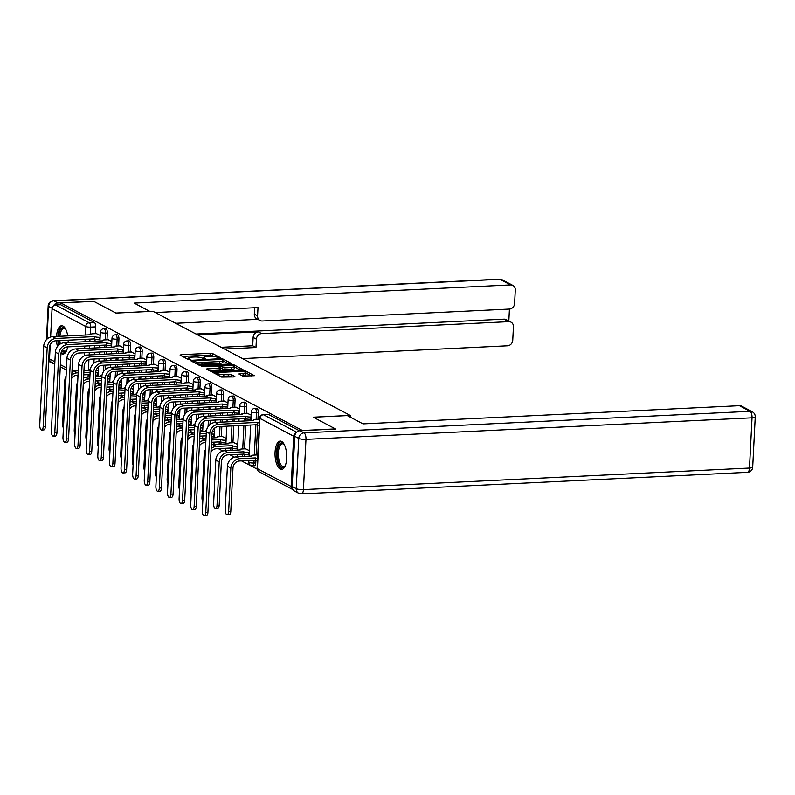 <?xml version="1.0" encoding="UTF-8"?>
<svg xmlns="http://www.w3.org/2000/svg" width="795" height="795" viewBox="0 0 795 795"><rect width="100%" height="100%" fill="white"/><g stroke="black" fill="none" stroke-linecap="round" stroke-linejoin="round"><path stroke-width="1.19" d="M219.817 358.028L220.444 357.7L212.672 353.606L210.317 353.298L181.022 354.709L180.127 355.176L187.888 359.27L190.273 359.28L189.16 358.634A5.714 1.232 2.9 0 1 188.663 358.088A5.714 1.232 2.9 0 1 192.032 357.144L194.477 357.025A5.714 1.232 2.9 0 1 202.019 358.008L204.673 358.754L205.418 358.555L204.295 357.899A5.714 1.232 2.9 0 1 203.798 357.362A5.714 1.232 2.9 0 1 207.167 356.418L209.612 356.299A5.714 1.232 2.9 0 1 217.154 357.283L219.817 358.028M67.744 335.927A14.191 5.813 -92.8 0 0 63.024 326.059A14.191 5.813 -92.8 0 0 61.632 325.731A14.191 5.813 -92.8 0 0 56.534 336.464M56.544 340.737A14.191 5.813 -92.8 0 0 57.439 346.521M60.986 353.338A14.191 5.813 -92.8 0 0 61.613 353.755A14.191 5.813 -92.8 0 0 63.004 354.083A14.191 5.813 -92.8 0 0 67.664 346.898M281.579 441.424A14.191 5.813 -92.8 0 0 280.198 441.086A14.191 5.813 -92.8 0 0 275.03 453.866A14.191 5.813 -92.8 0 0 280.178 469.11A14.191 5.813 -92.8 0 0 281.569 469.447A14.191 5.813 -92.8 0 0 286.727 456.668A14.191 5.813 -92.8 0 0 281.579 441.424M242.743 376.085L254.37 375.697L245.595 370.977L243.24 370.669L212.881 372.378L221.666 377.098L233.949 376.929L234.853 376.462L231.156 374.515L223.872 374.445A4.78 1.024 2.9 0 1 217.154 373.173A4.78 1.024 2.9 0 1 219.967 372.388L239.255 371.454A4.78 1.024 2.9 0 1 245.983 372.726A4.78 1.024 2.9 0 1 243.161 373.511L238.898 373.968L242.743 376.085M60.778 302.965L93.78 301.365L115.961 313.081L152.938 311.292L350.207 415.417L313.23 417.196L335.42 428.912L302.418 430.502L60.778 302.965L60.688 304.743L55.551 304.992L89.269 322.79A3.637 1.491 87.2 0 1 90.58 327.123L90.193 334.844M230.6 364.001L231.494 363.534L222.868 358.982L220.513 358.674L190.164 360.383L198.939 365.104L201.294 365.412L230.6 364.001M234.237 364.984L243.012 369.705L212.662 371.414L210.297 371.106L206.452 368.989L219.39 368.115L220.444 367.827L217.84 366.366L201.354 366.316L231.872 364.676L234.237 364.984L234.167 366.306M68.141 342.595A14.191 5.813 -92.8 0 0 68.151 340.18M218.317 448.628L222.858 451.023M229.924 454.76L234.465 457.155M241.541 460.891L257.153 469.13M296.147 432.748A3.637 3.23 117.8 0 0 293.693 436.236L291.149 486.47A3.637 3.23 117.8 0 0 292.997 489.641M60.688 304.743L94.406 322.541A3.637 1.491 87.2 0 1 95.718 326.874L95.38 333.671M95.102 339.157L94.993 341.303M94.774 345.587L94.645 348.001M94.436 352.294L94.307 354.709M94.088 359.002L93.88 363.236M54.766 363.911L51.128 361.993A3.637 3.23 -62.2 0 1 49.509 358.933L50.234 344.523M50.622 337L52.053 308.698A3.637 3.23 -62.2 0 1 55.551 304.992M111.827 341.572L107.981 339.753M123.444 347.703L119.598 345.875M135.051 353.835L131.215 352.006M146.668 359.966L142.822 358.138M158.285 366.088L154.439 364.269M169.892 372.219L166.046 370.4M181.508 378.35L177.663 376.522M193.115 384.482L189.28 382.653M204.732 390.613L200.887 388.785M216.349 396.735L212.504 394.916M227.956 402.866L224.111 401.048M226.158 438.373L222.312 436.544M239.573 408.998L235.727 407.169M237.775 444.504L233.929 442.676M251.18 415.129L247.344 413.301M249.392 450.626L245.546 448.807M259.577 419.561L258.951 419.432M257.779 455.058L257.153 454.939M258.305 412.684L256.477 412.774A3.637 1.491 87.2 0 0 254.817 408.352L256.636 408.262A3.637 1.491 -92.8 0 1 258.305 412.684L257.958 419.482M257.679 424.967L256.159 454.978M255.881 460.464L255.761 462.928L253.933 463.008A3.637 1.491 87.2 0 1 252.621 465.86L254.44 465.771A3.637 1.491 -92.8 0 0 255.761 462.928M246.689 406.553L244.86 406.642A3.637 1.491 87.2 0 0 243.2 402.22L245.019 402.141A3.637 1.491 -92.8 0 1 246.689 406.553L246.341 413.35M246.062 418.836L245.953 420.982M245.744 425.265L244.542 448.857M244.264 454.342L244.154 456.489M235.072 400.432L233.253 400.521A3.637 1.491 87.2 0 0 231.583 396.099L233.412 396.009A3.637 1.491 -92.8 0 1 235.072 400.432L234.734 407.219M234.455 412.704L234.346 414.851M234.127 419.134L234.008 421.559M233.79 425.842L232.935 442.726M232.657 448.211L232.547 450.358M223.465 394.3L221.636 394.39A3.637 1.491 87.2 0 0 219.977 389.967L221.795 389.878A3.637 1.491 -92.8 0 1 223.465 394.3L223.117 401.087M222.839 406.573L222.729 408.719M222.511 413.012L222.391 415.427M222.173 419.72L222.053 422.135M221.835 426.418L221.318 436.594M221.04 442.08L220.93 444.226M211.848 388.169L210.029 388.258A3.637 1.491 87.2 0 0 208.36 383.836L210.188 383.747A3.637 1.491 -92.8 0 1 211.848 388.169L211.51 394.966M211.232 400.451L211.122 402.598M210.904 406.881L210.774 409.306M210.566 413.589L210.436 416.004M210.218 420.297L210.009 424.53M200.241 382.037L198.412 382.127A3.637 1.491 87.2 0 0 196.753 377.704L198.571 377.615A3.637 1.491 -92.8 0 1 200.241 382.037L199.893 388.834M199.615 394.32L199.505 396.466M199.287 400.75L199.167 403.174M198.949 407.457L198.83 409.882M198.611 414.165L198.392 418.409M188.624 375.906L186.795 375.995A3.637 1.491 87.2 0 0 185.136 371.573L186.954 371.494A3.637 1.491 -92.8 0 1 188.624 375.906L188.276 382.703M187.998 388.189L187.888 390.335M187.68 394.618L187.55 397.043M187.332 401.326L187.213 403.751M186.994 408.034L186.785 412.277M177.007 369.784L175.188 369.874A3.637 1.491 87.2 0 0 173.519 365.452L175.347 365.362A3.637 1.491 -92.8 0 1 177.007 369.784L176.669 376.572M176.391 382.057L176.281 384.204M176.063 388.487L175.943 390.911M175.725 395.195L175.596 397.619M175.387 401.902L175.168 406.146M165.4 363.653L163.571 363.742A3.637 1.491 87.2 0 0 161.912 359.32L163.73 359.231A3.637 1.491 -92.8 0 1 165.4 363.653L165.052 370.44M164.774 375.926L164.664 378.072M164.446 382.365L164.327 384.78M164.108 389.073L163.989 391.488M163.77 395.771L163.551 400.014M153.783 357.521L151.964 357.611A3.637 1.491 87.2 0 0 150.295 353.189L152.123 353.099A3.637 1.491 -92.8 0 1 153.783 357.521L153.445 364.319M153.167 369.804L153.057 371.951M152.839 376.234L152.71 378.659M152.501 382.942L152.372 385.356M152.153 389.649L151.944 393.883M142.176 351.39L140.347 351.479A3.637 1.491 87.2 0 0 138.688 347.057L140.506 346.968A3.637 1.491 -92.8 0 1 142.176 351.39L141.828 358.187M141.55 363.673L141.44 365.819M141.222 370.102L141.103 372.527M140.884 376.81L140.765 379.235M140.546 383.518L140.327 387.761M130.559 345.259L128.73 345.348A3.637 1.491 87.2 0 0 127.071 340.926L128.889 340.846A3.637 1.491 -92.8 0 1 130.559 345.259L130.211 352.056M129.933 357.541L129.823 359.688M129.615 363.971L129.486 366.396M129.267 370.679L129.148 373.103M128.929 377.387L128.72 381.63M118.942 339.137L117.123 339.217A3.637 1.491 87.2 0 0 115.454 334.804L117.282 334.715A3.637 1.491 -92.8 0 1 118.942 339.137L118.604 345.924M118.326 351.41L118.216 353.556M117.998 357.839L117.879 360.264M117.66 364.547L117.531 366.972M117.322 371.255L117.104 375.498M107.335 333.006L105.506 333.095A3.637 1.491 87.2 0 0 103.847 328.673L105.665 328.583A3.637 1.491 -92.8 0 1 107.335 333.006L106.987 339.793M106.709 345.278L106.6 347.425M106.381 351.718L106.262 354.133M106.043 358.426L105.924 360.841M105.705 365.124L105.487 369.367M350.207 415.417L350.128 417.087M100.22 335.44L96.374 333.622M98.421 370.947L96.314 369.834M299.516 430.801L268.601 414.483A3.637 1.491 -92.8 0 0 268.253 414.394L263.105 414.642A3.637 1.491 87.2 0 1 263.463 414.732L296.634 432.232M110.028 377.078L107.931 375.965M121.645 383.21L119.538 382.097M133.252 389.331L131.155 388.228M144.869 395.463L142.762 394.36M156.486 401.594L154.379 400.481M168.093 407.726L165.996 406.613M179.71 413.857L177.603 412.744M191.317 419.979L189.22 418.876M202.934 426.11L200.837 425.007M214.551 432.241L212.444 431.128M214.968 356.637L210.228 355.067L182.462 356.408M193.235 361.765L192.658 361.795M229.059 364.07L222.948 360.841M221.398 359.519L194.03 360.542L193.294 360.751L194.457 361.427A5.714 1.232 2.9 0 0 202.01 362.411L219.589 361.566A5.714 1.232 2.9 0 0 222.958 360.622A5.714 1.232 2.9 0 0 222.451 360.075L221.398 359.519M196.554 363.852A5.714 1.232 2.9 0 0 201.92 364.19L202.01 362.411M222.958 360.622L222.868 362.391A5.714 1.232 2.9 0 1 219.5 363.335L201.92 364.19M234.525 366.962L240.418 370.072M208.956 370.391L219.301 369.894L220.354 369.596L220.444 367.827M219.162 367.061L219.917 367.022M231.723 367.519A4.78 1.024 2.9 0 0 234.535 366.734A4.78 1.024 2.9 0 0 227.807 365.462L220.116 366.257L224.925 367.847L231.723 367.519L231.633 369.297A4.78 1.024 2.9 0 0 234.445 368.512L234.535 366.734M231.633 369.297L224.836 369.625L220.424 368.234M245.983 372.726L245.894 374.505A4.78 1.024 2.9 0 1 243.071 375.29L241.392 375.369M219.539 375.985A4.78 1.024 2.9 0 0 223.783 376.224L223.872 374.445M232.418 376.999L228.712 375.985L223.783 376.224M217.124 373.7L215.385 373.789M251.786 376.065L245.963 372.994M66.074 376.085A9.192 8.149 117.8 0 0 64.832 380.427L62.636 423.824A4.184 1.719 -92.8 0 0 63.441 428.058M90.332 369.357A3.637 0.785 2.9 0 0 88.98 369.894A3.637 0.785 2.9 0 0 89.298 370.231L83.942 370.559M78.258 370.828L73.657 371.056A9.192 8.149 117.8 0 0 71.977 371.315M90.113 372.229L83.843 372.537M78.158 372.815L77.085 372.865A9.192 8.149 117.8 0 0 71.788 375.051M95.758 372.746A3.637 0.785 2.9 0 0 97.755 372.785L98.322 372.756M98.212 375.061L97.636 375.091A3.637 0.785 -177.1 0 1 95.638 375.061M71.62 378.42A6.827 6.052 -62.2 0 1 76.966 375.17L78.039 375.121M83.723 374.842L89.994 374.544M96.722 333.602L92.926 333.791A3.637 0.785 2.9 0 0 90.779 334.387A3.637 0.785 2.9 0 0 91.097 334.735L52.579 336.663A9.192 8.149 117.8 0 0 43.745 346.024L39.75 424.928A4.184 1.719 -92.8 0 0 41.668 430.016A4.184 1.719 -92.8 0 0 43.178 426.736L45.335 426.637A4.184 1.719 87.2 0 1 43.824 429.916L41.668 430.016M100.011 339.564L99.435 339.594A3.637 0.785 -177.1 0 1 94.635 338.968L94.635 336.603L55.998 338.461A9.192 8.149 117.8 0 0 47.173 347.832L43.178 426.736M45.335 426.637L49.33 347.733A6.827 6.052 -62.2 0 1 55.879 340.777L94.516 338.909M94.635 336.603L94.744 336.653A3.637 0.785 2.9 0 0 99.554 337.279L99.435 339.594M100.12 337.259L99.554 337.279M77.681 382.216A9.192 8.149 117.8 0 0 76.449 386.549L74.243 429.956A4.184 1.719 -92.8 0 0 75.048 434.189M101.949 375.488A3.637 0.785 2.9 0 0 100.597 376.015A3.637 0.785 2.9 0 0 100.915 376.363L95.559 376.691M89.875 376.959L85.274 377.188A9.192 8.149 117.8 0 0 83.594 377.446M101.73 378.36L95.45 378.668M89.775 378.937L88.702 378.996A9.192 8.149 117.8 0 0 83.405 381.173M107.365 378.877A3.637 0.785 2.9 0 0 109.372 378.917L109.939 378.887M109.819 381.193L109.253 381.222A3.637 0.785 -177.1 0 1 107.246 381.183M83.237 384.551A6.827 6.052 -62.2 0 1 88.583 381.302L89.656 381.252M95.34 380.974L101.611 380.666M89.298 388.338A9.192 8.149 117.8 0 0 88.056 392.68L85.86 436.087A4.184 1.719 -92.8 0 0 86.665 440.311M113.556 381.61A3.637 0.785 2.9 0 0 112.204 382.147A3.637 0.785 2.9 0 0 112.532 382.494L107.166 382.812M101.492 383.091L96.891 383.309A9.192 8.149 117.8 0 0 95.201 383.578M113.337 384.492L107.067 384.79M101.382 385.068L100.309 385.118A9.192 8.149 117.8 0 0 95.012 387.304M118.982 385.009A3.637 0.785 2.9 0 0 120.979 385.048L121.555 385.019M121.436 387.324L120.86 387.354A3.637 0.785 -177.1 0 1 118.862 387.314M94.844 390.683A6.827 6.052 -62.2 0 1 100.19 387.433L101.273 387.374M106.947 387.105L113.218 386.797M149.877 311.441L134.176 303.104L510.589 284.918L499.946 279.303L53.881 300.848L57.906 302.974L93.552 301.255L115.881 313.041L149.877 311.392M197.508 334.814L258.375 331.873L261.654 333.602L508.721 321.667L503.96 319.153A5.456 4.84 -62.2 0 1 506.236 319.65L511.006 322.164A5.456 4.84 117.8 0 0 508.721 321.667M261.654 333.602A5.456 4.84 117.8 0 0 256.407 339.167L253.128 337.438A5.456 4.84 -62.2 0 1 258.375 331.873M224.448 349.035L255.98 347.514L256.407 339.167M242.584 358.605L507.498 345.805A5.456 4.84 117.8 0 0 512.745 340.24L513.431 326.745A5.456 4.84 117.8 0 0 511.006 322.164M260.015 320.504L256.735 318.775A5.456 4.84 -62.2 0 1 254.311 314.184L257.58 315.913A5.456 4.84 117.8 0 0 260.015 320.504A5.456 4.84 117.8 0 0 262.29 321.001L509.366 309.056A5.456 4.84 117.8 0 0 514.604 303.491L515.289 290.006A5.456 4.84 117.8 0 0 512.864 285.415A5.456 4.84 117.8 0 0 510.589 284.918M508.83 321.011L509.436 309.056M257.58 315.913L258.007 307.566L155.293 312.534M50.91 361.864A5.456 4.84 117.8 0 0 52.54 363.365A5.456 4.84 117.8 0 0 54.676 363.862M57.906 302.974A5.456 4.84 117.8 0 0 53.454 305.846M196.017 334.029L503.96 319.153M257.789 319.332L175.685 323.297M254.311 314.184L254.639 307.735M221.169 347.306L252.711 345.785L253.128 337.438M252.711 345.785L255.98 347.514M294.746 436.316L292.202 486.55L296.217 488.677L298.761 438.442L294.746 436.316A5.456 4.84 -62.2 0 1 299.983 430.751L335.639 429.032L313.309 417.236L347.296 415.596L363.007 423.884L739.42 405.698A5.456 4.84 -62.2 0 1 741.705 406.195L752.348 411.82A5.456 4.84 117.8 0 0 750.063 411.323L739.42 405.698M298.642 493.258A5.456 5.456 0 0 0 301.454 493.884A5.456 2.236 -92.8 0 0 303.422 489.611L749.486 468.056L752.03 417.822L305.976 439.377L303.422 489.611A5.456 1.173 2.9 0 1 296.217 488.677A5.456 4.84 117.8 0 0 298.642 493.258L294.627 491.141A5.456 4.84 -62.2 0 1 292.202 486.55M58.671 336.365A12.283 5.028 87.2 0 1 65.369 328.772A12.283 5.028 87.2 0 1 65.657 329.12M65.687 329.17A11.378 4.661 -92.8 0 0 63.928 328.444A11.378 4.661 -92.8 0 0 59.893 336.305M57.906 340.677A14.101 5.774 -92.8 0 0 58.532 345.298M61.255 352.066A14.101 5.774 -92.8 0 0 63.819 353.904M62.467 325.831A14.101 5.774 -92.8 0 0 57.896 336.404M66.691 350.327A12.283 5.028 87.2 0 1 66.432 350.694A12.283 5.028 87.2 0 1 61.791 350.764M59.218 344.712A12.283 5.028 87.2 0 1 58.651 340.638M59.854 340.578A11.378 4.661 -92.8 0 0 60.301 343.967M62.527 349.621A11.378 4.661 -92.8 0 0 65.021 351.161A11.378 4.661 -92.8 0 0 66.71 350.277M285.246 465.681A12.283 5.028 87.2 0 1 284.998 466.059A12.283 5.028 87.2 0 1 279.542 464.956A12.283 5.028 87.2 0 1 277.187 452.554A12.283 5.028 87.2 0 1 283.934 444.127A12.283 5.028 87.2 0 1 284.222 444.475M284.252 444.524A11.378 4.661 -92.8 0 0 282.483 443.799A11.378 4.661 -92.8 0 0 278.379 452.703A11.378 4.661 -92.8 0 0 283.586 466.526A11.378 4.661 -92.8 0 0 285.266 465.632M281.033 441.195A14.101 5.774 -92.8 0 0 276.441 452.156A14.101 5.774 -92.8 0 0 282.384 469.259M108.339 339.733L104.543 339.912A3.637 0.785 2.9 0 0 102.396 340.518A3.637 0.785 2.9 0 0 102.714 340.866L64.186 342.784A9.192 8.149 117.8 0 0 55.362 352.155L51.367 431.059A4.184 1.719 -92.8 0 0 53.275 436.147A4.184 1.719 -92.8 0 0 54.785 432.868L56.942 432.768A4.184 1.719 87.2 0 1 55.431 436.038L53.275 436.147M111.618 345.696L111.052 345.716A3.637 0.785 -177.1 0 1 106.242 345.09L106.252 342.724L67.615 344.593A9.192 8.149 117.8 0 0 58.78 353.964L54.785 432.868M56.942 432.768L60.937 353.864A6.827 6.052 -62.2 0 1 67.496 346.898L106.132 345.04M106.252 342.724L106.361 342.784A3.637 0.785 2.9 0 0 111.171 343.41L111.052 345.716M111.737 343.38L111.171 343.41M119.956 345.865L116.15 346.044A3.637 0.785 2.9 0 0 114.003 346.65A3.637 0.785 2.9 0 0 114.321 346.988L75.803 348.916A9.192 8.149 117.8 0 0 66.969 358.287L62.974 437.19A4.184 1.719 -92.8 0 0 64.892 442.278A4.184 1.719 -92.8 0 0 66.402 438.999L68.559 438.89A4.184 1.719 87.2 0 1 67.048 442.169L64.892 442.278M123.235 351.817L122.659 351.847A3.637 0.785 -177.1 0 1 117.859 351.221L117.859 348.856L79.222 350.724A9.192 8.149 117.8 0 0 70.397 360.095L66.402 438.999M68.559 438.89L72.554 359.986A6.827 6.052 -62.2 0 1 79.112 353.03L117.749 351.161M117.859 348.856L117.978 348.916A3.637 0.785 2.9 0 0 122.778 349.542L122.659 351.847M123.354 349.512L122.778 349.542M100.915 394.469A9.192 8.149 117.8 0 0 99.673 398.812L97.477 442.219A4.184 1.719 -92.8 0 0 98.282 446.442M125.173 387.741A3.637 0.785 2.9 0 0 123.821 388.278A3.637 0.785 2.9 0 0 124.139 388.626L118.783 388.944M113.099 389.222L108.498 389.441A9.192 8.149 117.8 0 0 106.818 389.709M124.954 390.623L118.684 390.921M112.999 391.2L111.926 391.249A9.192 8.149 117.8 0 0 106.629 393.436M130.589 391.14A3.637 0.785 2.9 0 0 132.596 391.17L133.162 391.15M133.043 393.455L132.477 393.485A3.637 0.785 -177.1 0 1 130.479 393.446M106.46 396.814A6.827 6.052 -62.2 0 1 111.807 393.555L112.88 393.505M118.564 393.237L124.835 392.929M112.522 400.601A9.192 8.149 117.8 0 0 111.28 404.943L109.084 448.34A4.184 1.719 -92.8 0 0 109.889 452.574M136.79 393.873A3.637 0.785 2.9 0 0 135.438 394.409A3.637 0.785 2.9 0 0 135.756 394.757L130.39 395.075M124.716 395.353L120.115 395.572A9.192 8.149 117.8 0 0 118.435 395.831M136.561 396.755L130.291 397.053M124.616 397.331L123.533 397.381A9.192 8.149 117.8 0 0 118.246 399.567M142.206 397.271A3.637 0.785 2.9 0 0 144.203 397.301L144.779 397.271M144.66 399.587L144.094 399.607A3.637 0.785 -177.1 0 1 142.086 399.577M118.067 402.936A6.827 6.052 -62.2 0 1 123.424 399.686L124.497 399.637M130.171 399.358L136.452 399.06M124.139 406.732A9.192 8.149 117.8 0 0 122.897 411.075L120.701 454.472A4.184 1.719 -92.8 0 0 121.506 458.705M148.397 400.004A3.637 0.785 2.9 0 0 147.045 400.541A3.637 0.785 2.9 0 0 147.363 400.879L142.007 401.207M136.323 401.485L131.722 401.704A9.192 8.149 117.8 0 0 130.042 401.962M148.178 402.876L141.908 403.184M136.223 403.463L135.15 403.512A9.192 8.149 117.8 0 0 129.853 405.698M153.823 403.393A3.637 0.785 2.9 0 0 155.82 403.433L156.386 403.403M156.277 405.708L155.701 405.738A3.637 0.785 -177.1 0 1 153.703 405.708M129.684 409.067A6.827 6.052 -62.2 0 1 135.031 405.818L136.104 405.768M141.788 405.49L148.059 405.192M131.563 351.986L127.766 352.175A3.637 0.785 2.9 0 0 125.62 352.771A3.637 0.785 2.9 0 0 125.938 353.119L87.41 355.047A9.192 8.149 117.8 0 0 78.586 364.418L74.591 443.322A4.184 1.719 -92.8 0 0 76.499 448.41A4.184 1.719 -92.8 0 0 78.009 445.13L80.166 445.021A4.184 1.719 87.2 0 1 78.655 448.3L76.499 448.41M134.842 357.949L134.275 357.979A3.637 0.785 -177.1 0 1 129.466 357.353L129.476 354.987L90.839 356.856A9.192 8.149 117.8 0 0 82.014 366.227L78.009 445.13M80.166 445.021L84.171 366.117A6.827 6.052 -62.2 0 1 90.719 359.161L129.356 357.293M129.476 354.987L129.585 355.047A3.637 0.785 2.9 0 0 134.395 355.673L134.275 357.979M134.961 355.643L134.395 355.673M143.18 358.118L139.383 358.307A3.637 0.785 2.9 0 0 137.237 358.903A3.637 0.785 2.9 0 0 137.555 359.251L99.027 361.178A9.192 8.149 117.8 0 0 90.203 370.55L86.198 449.453A4.184 1.719 -92.8 0 0 88.116 454.531A4.184 1.719 -92.8 0 0 89.626 451.262L91.783 451.153A4.184 1.719 87.2 0 1 90.272 454.432L88.116 454.531M146.459 364.08L145.892 364.11A3.637 0.785 -177.1 0 1 141.083 363.484L141.093 361.119L102.456 362.987A9.192 8.149 117.8 0 0 93.621 372.348L89.626 451.262M91.783 451.153L95.778 372.249A6.827 6.052 -62.2 0 1 102.336 365.293L140.973 363.424M141.093 361.119L141.202 361.178A3.637 0.785 2.9 0 0 146.002 361.805L145.892 364.11M146.578 361.775L146.002 361.805M154.786 364.249L150.99 364.438A3.637 0.785 2.9 0 0 148.844 365.034A3.637 0.785 2.9 0 0 149.162 365.382L110.644 367.31A9.192 8.149 117.8 0 0 101.81 376.671L97.815 455.575A4.184 1.719 -92.8 0 0 99.733 460.663A4.184 1.719 -92.8 0 0 101.243 457.383L103.4 457.284A4.184 1.719 87.2 0 1 101.889 460.563L99.733 460.663M158.076 370.212L157.499 370.241A3.637 0.785 -177.1 0 1 152.7 369.615L152.7 367.25L114.063 369.109A9.192 8.149 117.8 0 0 105.238 378.48L101.243 457.383M103.4 457.284L107.395 378.38A6.827 6.052 -62.2 0 1 113.943 371.424L152.58 369.556M152.7 367.25L152.809 367.3A3.637 0.785 2.9 0 0 157.619 367.926L157.499 370.241M158.185 367.906L157.619 367.926M135.746 412.863A9.192 8.149 117.8 0 0 134.514 417.196L132.308 460.603A4.184 1.719 -92.8 0 0 133.113 464.837M160.014 406.136A3.637 0.785 2.9 0 0 158.662 406.672A3.637 0.785 2.9 0 0 158.98 407.01L153.624 407.338M147.94 407.606L143.339 407.835A9.192 8.149 117.8 0 0 141.659 408.093M159.795 409.008L153.514 409.316M147.84 409.584L146.767 409.644A9.192 8.149 117.8 0 0 141.47 411.83M165.43 409.524A3.637 0.785 2.9 0 0 167.437 409.564L168.003 409.534M167.884 411.84L167.318 411.87A3.637 0.785 -177.1 0 1 165.31 411.83M141.301 415.199A6.827 6.052 -62.2 0 1 146.648 411.949L147.721 411.899M153.405 411.621L159.676 411.313M166.403 370.381L162.607 370.559A3.637 0.785 2.9 0 0 160.461 371.166A3.637 0.785 2.9 0 0 160.779 371.513L122.251 373.431A9.192 8.149 117.8 0 0 113.427 382.802L109.432 461.706A4.184 1.719 -92.8 0 0 111.34 466.794A4.184 1.719 -92.8 0 0 112.85 463.515L115.007 463.415A4.184 1.719 87.2 0 1 113.496 466.685L111.34 466.794M169.683 376.343L169.116 376.363A3.637 0.785 -177.1 0 1 164.307 375.747L164.317 373.372L125.68 375.24A9.192 8.149 117.8 0 0 116.845 384.611L112.85 463.515M115.007 463.415L119.002 384.512A6.827 6.052 -62.2 0 1 125.56 377.546L164.197 375.687M164.317 373.372L164.426 373.431A3.637 0.785 2.9 0 0 169.236 374.057L169.116 376.363M169.802 374.028L169.236 374.057M147.363 418.985A9.192 8.149 117.8 0 0 146.121 423.328L143.925 466.735A4.184 1.719 -92.8 0 0 144.73 470.958M171.621 412.257A3.637 0.785 2.9 0 0 170.269 412.794A3.637 0.785 2.9 0 0 170.597 413.142L165.231 413.47M159.556 413.738L154.955 413.957A9.192 8.149 117.8 0 0 153.266 414.225M171.402 415.139L165.131 415.447M159.447 415.715L158.374 415.765A9.192 8.149 117.8 0 0 153.077 417.951M177.047 415.656A3.637 0.785 2.9 0 0 179.044 415.696L179.62 415.666M179.501 417.971L178.925 418.001A3.637 0.785 -177.1 0 1 176.927 417.961M152.908 421.33A6.827 6.052 -62.2 0 1 158.255 418.081L159.338 418.021M165.012 417.753L171.283 417.445M178.02 376.512L174.214 376.691A3.637 0.785 2.9 0 0 172.068 377.297A3.637 0.785 2.9 0 0 172.396 377.635L133.868 379.563A9.192 8.149 117.8 0 0 125.034 388.934L121.039 467.838A4.184 1.719 -92.8 0 0 122.957 472.926A4.184 1.719 -92.8 0 0 124.467 469.646L126.624 469.537A4.184 1.719 87.2 0 1 125.113 472.816L122.957 472.926M181.3 382.465L180.723 382.494A3.637 0.785 -177.1 0 1 175.924 381.868L175.924 379.503L137.287 381.371A9.192 8.149 117.8 0 0 128.462 390.743L124.467 469.646M126.624 469.537L130.619 390.633A6.827 6.052 -62.2 0 1 137.177 383.677L175.814 381.809M175.924 379.503L176.043 379.563A3.637 0.785 2.9 0 0 180.843 380.189L180.723 382.494M181.419 380.159L180.843 380.189M158.98 425.116A9.192 8.149 117.8 0 0 157.738 429.459L155.542 472.866A4.184 1.719 -92.8 0 0 156.347 477.089M183.238 418.389A3.637 0.785 2.9 0 0 181.886 418.925A3.637 0.785 2.9 0 0 182.204 419.273L176.848 419.591M171.163 419.869L166.562 420.088A9.192 8.149 117.8 0 0 164.883 420.356M183.019 421.271L176.748 421.569M171.064 421.847L169.991 421.897A9.192 8.149 117.8 0 0 164.694 424.083M188.654 421.787A3.637 0.785 2.9 0 0 190.661 421.817L191.227 421.797M191.118 424.103L190.542 424.132A3.637 0.785 -177.1 0 1 188.544 424.093M164.525 427.462A6.827 6.052 -62.2 0 1 169.872 424.202L170.945 424.152M176.629 423.884L182.9 423.576M189.627 382.634L185.831 382.822A3.637 0.785 2.9 0 0 183.685 383.428A3.637 0.785 2.9 0 0 184.003 383.766L145.475 385.694A9.192 8.149 117.8 0 0 136.651 395.065L132.656 473.969A4.184 1.719 -92.8 0 0 134.564 479.057A4.184 1.719 -92.8 0 0 136.074 475.778L138.231 475.668A4.184 1.719 87.2 0 1 136.72 478.948L134.564 479.057M192.907 388.596L192.34 388.626A3.637 0.785 -177.1 0 1 187.531 388L187.541 385.635L148.904 387.503A9.192 8.149 117.8 0 0 140.079 396.874L136.074 475.778M138.231 475.668L142.235 396.765A6.827 6.052 -62.2 0 1 148.784 389.808L187.421 387.94M187.541 385.635L187.65 385.694A3.637 0.785 2.9 0 0 192.46 386.32L192.34 388.626M193.026 386.291L192.46 386.32M170.587 431.248A9.192 8.149 117.8 0 0 169.345 435.59L167.149 478.988A4.184 1.719 -92.8 0 0 167.954 483.221M194.855 424.52A3.637 0.785 2.9 0 0 193.503 425.057A3.637 0.785 2.9 0 0 193.821 425.404L188.455 425.722M182.78 426.001L178.179 426.219A9.192 8.149 117.8 0 0 176.5 426.478M194.626 427.402L188.355 427.7M182.681 427.978L181.598 428.028A9.192 8.149 117.8 0 0 176.311 430.214M200.27 427.919A3.637 0.785 2.9 0 0 202.268 427.949L202.844 427.919M202.725 430.234L202.159 430.254A3.637 0.785 -177.1 0 1 200.151 430.224M176.132 433.583A6.827 6.052 -62.2 0 1 181.489 430.334L182.562 430.284M188.236 430.006L194.517 429.707M201.244 388.765L197.448 388.954A3.637 0.785 2.9 0 0 195.302 389.55A3.637 0.785 2.9 0 0 195.62 389.898L157.092 391.826A9.192 8.149 117.8 0 0 148.267 401.197L144.263 480.101A4.184 1.719 -92.8 0 0 146.181 485.179A4.184 1.719 -92.8 0 0 147.691 481.909L149.848 481.8A4.184 1.719 87.2 0 1 148.337 485.079L146.181 485.179M204.524 394.727L203.957 394.757A3.637 0.785 -177.1 0 1 199.148 394.131L199.157 391.766L160.52 393.634A9.192 8.149 117.8 0 0 151.686 402.995L147.691 481.909M149.848 481.8L153.842 402.896A6.827 6.052 -62.2 0 1 160.401 395.94L199.038 394.072M199.157 391.766L199.267 391.826A3.637 0.785 2.9 0 0 204.067 392.452L203.957 394.757M204.643 392.422L204.067 392.452M182.204 437.379A9.192 8.149 117.8 0 0 180.962 441.722L178.766 485.119A4.184 1.719 -92.8 0 0 179.571 489.352M206.462 430.651A3.637 0.785 2.9 0 0 205.11 431.188A3.637 0.785 2.9 0 0 205.428 431.526L200.072 431.854M194.387 432.132L189.786 432.351A9.192 8.149 117.8 0 0 188.107 432.609M206.243 433.523L199.972 433.832M194.288 434.11L193.215 434.159A9.192 8.149 117.8 0 0 187.918 436.346M211.887 434.04A3.637 0.785 2.9 0 0 213.885 434.08L214.451 434.05M214.342 436.366L213.766 436.385A3.637 0.785 -177.1 0 1 211.768 436.356M187.749 439.715A6.827 6.052 -62.2 0 1 193.096 436.465L194.179 436.415M199.853 436.137L206.124 435.839M212.851 394.896L209.055 395.085A3.637 0.785 2.9 0 0 206.909 395.681A3.637 0.785 2.9 0 0 207.227 396.029L168.709 397.957A9.192 8.149 117.8 0 0 159.875 407.318L155.88 486.222A4.184 1.719 -92.8 0 0 157.798 491.31A4.184 1.719 -92.8 0 0 159.308 488.031L161.464 487.931A4.184 1.719 87.2 0 1 159.954 491.211L157.798 491.31M216.141 400.859L215.564 400.889A3.637 0.785 -177.1 0 1 210.764 400.263L210.764 397.897L172.127 399.756A9.192 8.149 117.8 0 0 163.303 409.127L159.308 488.031M161.464 487.931L165.459 409.028A6.827 6.052 -62.2 0 1 172.008 402.071L210.645 400.203M210.764 397.897L210.874 397.957A3.637 0.785 2.9 0 0 215.684 398.573L215.564 400.889M216.25 398.553L215.684 398.573M193.811 443.511A9.192 8.149 117.8 0 0 192.579 447.853L190.373 491.25A4.184 1.719 -92.8 0 0 191.178 495.484M222.67 436.534L218.873 436.713A3.637 0.785 2.9 0 0 216.727 437.32A3.637 0.785 2.9 0 0 217.045 437.657L211.689 437.985M206.004 438.254L201.403 438.482A9.192 8.149 117.8 0 0 199.724 438.741M225.949 442.487L225.383 442.517A3.637 0.785 -177.1 0 1 220.573 441.891L220.583 439.526L211.579 439.963M205.905 440.231L204.832 440.291A9.192 8.149 117.8 0 0 199.535 442.477M220.583 439.526L220.692 439.585A3.637 0.785 2.9 0 0 225.502 440.211L226.068 440.182M199.366 445.846A6.827 6.052 -62.2 0 1 204.713 442.596L205.786 442.547M211.47 442.268L220.463 441.831M224.468 401.028L220.672 401.207A3.637 0.785 2.9 0 0 218.526 401.813A3.637 0.785 2.9 0 0 218.844 402.161L180.316 404.079A9.192 8.149 117.8 0 0 171.491 413.45L167.497 492.353A4.184 1.719 -92.8 0 0 169.405 497.441A4.184 1.719 -92.8 0 0 170.915 494.162L173.072 494.063A4.184 1.719 87.2 0 1 171.561 497.332L169.405 497.441M227.748 406.99L227.181 407.01A3.637 0.785 -177.1 0 1 222.371 406.394L222.381 404.019L183.744 405.887A9.192 8.149 117.8 0 0 174.91 415.258L170.915 494.162M173.072 494.063L177.066 415.159A6.827 6.052 -62.2 0 1 183.625 408.193L222.262 406.334M222.381 404.019L222.491 404.079A3.637 0.785 2.9 0 0 227.3 404.705L227.181 407.01M227.867 404.675L227.3 404.705M205.428 449.632A9.192 8.149 117.8 0 0 204.186 453.975L201.99 497.382A4.184 1.719 -92.8 0 0 202.795 501.605M234.286 442.656L230.48 442.845A3.637 0.785 2.9 0 0 228.334 443.441A3.637 0.785 2.9 0 0 228.662 443.789L213.02 444.614A9.192 8.149 117.8 0 0 211.331 444.872M237.566 448.618L236.989 448.648A3.637 0.785 -177.1 0 1 232.19 448.022L232.19 445.657L216.439 446.412A9.192 8.149 117.8 0 0 211.142 448.599M232.19 445.657L232.309 445.717A3.637 0.785 2.9 0 0 237.109 446.343L237.685 446.313M210.973 451.977A6.827 6.052 -62.2 0 1 216.32 448.728L232.08 447.963M236.085 407.159L232.279 407.338A3.637 0.785 2.9 0 0 230.133 407.944A3.637 0.785 2.9 0 0 230.461 408.282L191.933 410.21A9.192 8.149 117.8 0 0 183.098 419.581L179.104 498.485A4.184 1.719 -92.8 0 0 181.022 503.573A4.184 1.719 -92.8 0 0 182.532 500.293L184.688 500.184A4.184 1.719 87.2 0 1 183.178 503.464L181.022 503.573M239.365 413.122L238.788 413.142A3.637 0.785 -177.1 0 1 233.988 412.516L233.988 410.15L195.351 412.019A9.192 8.149 117.8 0 0 186.527 421.39L182.532 500.293M184.688 500.184L188.683 421.28A6.827 6.052 -62.2 0 1 195.242 414.324L233.879 412.456M233.988 410.15L234.108 410.21A3.637 0.785 2.9 0 0 238.907 410.836L238.788 413.142M239.484 410.806L238.907 410.836M245.894 448.787L242.097 448.976A3.637 0.785 2.9 0 0 239.951 449.572A3.637 0.785 2.9 0 0 240.269 449.92L224.627 450.735A9.192 8.149 117.8 0 0 215.803 460.106L213.607 503.513A4.184 1.719 -92.8 0 0 215.515 508.591A4.184 1.719 -92.8 0 0 217.025 505.322L219.181 505.213A4.184 1.719 87.2 0 1 217.671 508.492L215.515 508.591M249.183 454.75L248.606 454.78A3.637 0.785 -177.1 0 1 243.797 454.154L243.807 451.789L228.056 452.544A9.192 8.149 117.8 0 0 219.221 461.915L217.025 505.322M243.807 451.789L243.916 451.848A3.637 0.785 2.9 0 0 248.726 452.464L249.292 452.444M219.181 505.213L221.378 461.816A6.827 6.052 -62.2 0 1 227.936 454.849L243.687 454.094M247.692 413.291L243.896 413.47A3.637 0.785 2.9 0 0 241.75 414.076A3.637 0.785 2.9 0 0 242.068 414.414L203.54 416.341A9.192 8.149 117.8 0 0 194.715 425.713L190.72 504.616A4.184 1.719 -92.8 0 0 192.629 509.704A4.184 1.719 -92.8 0 0 194.139 506.425L196.295 506.316A4.184 1.719 87.2 0 1 194.785 509.595L192.629 509.704M250.972 419.243L250.405 419.273A3.637 0.785 -177.1 0 1 245.595 418.647L245.605 416.282L206.968 418.15A9.192 8.149 117.8 0 0 198.144 427.521L194.139 506.425M196.295 506.316L200.3 427.412A6.827 6.052 -62.2 0 1 206.849 420.456L245.486 418.587M245.605 416.282L245.715 416.341A3.637 0.785 2.9 0 0 250.524 416.968L250.405 419.273M251.091 416.938L250.524 416.968M257.51 454.919L253.714 455.098A3.637 0.785 2.9 0 0 251.568 455.704A3.637 0.785 2.9 0 0 251.886 456.052L236.244 456.867A9.192 8.149 117.8 0 0 227.41 466.238L225.214 509.635A4.184 1.719 -92.8 0 0 227.132 514.723A4.184 1.719 -92.8 0 0 228.642 511.443L230.798 511.344A4.184 1.719 87.2 0 1 229.288 514.623L227.132 514.723M257.491 460.792A3.637 0.785 -177.1 0 1 255.414 460.285L255.424 457.91L239.663 458.675A9.192 8.149 117.8 0 0 230.838 468.046L228.642 511.443M255.424 457.91L255.533 457.97A3.637 0.785 2.9 0 0 257.6 458.486M230.798 511.344L232.995 467.937A6.827 6.052 -62.2 0 1 239.553 460.981L255.304 460.226M259.309 419.412L255.513 419.601A3.637 0.785 2.9 0 0 253.367 420.197A3.637 0.785 2.9 0 0 253.685 420.545L215.157 422.473A9.192 8.149 117.8 0 0 206.332 431.844L202.327 510.748A4.184 1.719 -92.8 0 0 204.245 515.826A4.184 1.719 -92.8 0 0 205.756 512.556L207.912 512.447A4.184 1.719 87.2 0 1 206.402 515.726L204.245 515.826M259.289 425.295A3.637 0.785 -177.1 0 1 257.212 424.778L257.222 422.413L218.585 424.282A9.192 8.149 117.8 0 0 209.751 433.643L205.756 512.556M207.912 512.447L211.907 433.543A6.827 6.052 -62.2 0 1 218.466 426.587L257.103 424.719M257.222 422.413L257.332 422.473A3.637 0.785 2.9 0 0 259.399 422.99M293.693 436.236L259.965 418.438L257.421 468.672L291.149 486.47M95.718 326.874L90.58 327.123A3.637 0.785 2.9 0 1 85.771 326.497L52.053 308.698M89.974 339.127L89.845 341.552M89.626 345.835L89.507 348.25M89.288 352.543L89.169 354.958M88.941 359.519L88.394 370.341M88.175 374.624L88.046 377.049M84.29 355.832L84.439 352.771M84.658 348.488L84.787 346.064M84.995 341.78L85.125 339.356M85.343 335.073L85.771 326.497A3.637 3.23 -62.2 0 1 89.269 322.79L94.406 322.541M49.509 358.933L54.875 361.765M60.39 364.676L66.482 367.896M72.007 370.808L72.673 371.166M254.817 408.352A3.637 3.637 0 0 0 251.349 411.81A3.637 0.785 -177.1 0 0 251.667 412.148A3.637 0.785 -177.1 0 0 256.477 412.774L256.129 419.571M255.871 424.778L254.33 455.068M254.072 460.285L253.933 463.008A3.637 0.785 -177.1 0 1 249.123 462.382A3.637 0.785 2.9 0 1 248.805 462.044A3.637 3.637 0 0 0 252.621 465.86M243.2 402.22A3.637 3.637 0 0 0 239.742 405.679A3.637 0.785 -177.1 0 0 240.06 406.016A3.637 0.785 -177.1 0 0 244.86 406.642L244.522 413.44M244.254 418.647L244.135 421.072M243.916 425.355L242.723 448.946M242.455 454.154L242.336 456.569M231.583 396.099A3.637 3.637 0 0 0 228.125 399.547A3.637 0.785 -177.1 0 0 228.443 399.895A3.637 0.785 -177.1 0 0 233.253 400.521L232.905 407.308M232.647 412.516L232.518 414.94M232.299 419.223L232.18 421.648M231.961 425.931L231.107 442.815M230.848 448.022L230.719 450.447M219.977 389.967A3.637 3.637 0 0 0 216.518 393.416A3.637 0.785 -177.1 0 0 216.836 393.764A3.637 0.785 -177.1 0 0 221.636 394.39L221.298 401.177M221.03 406.394L220.911 408.809M220.692 413.102L220.573 415.517M220.354 419.8L220.225 422.224M220.006 426.508L219.5 436.684M219.231 441.891L219.112 444.316M208.36 383.836A3.637 3.637 0 0 0 204.901 387.284A3.637 0.785 -177.1 0 0 205.219 387.632A3.637 0.785 -177.1 0 0 210.029 388.258L209.681 395.055M209.413 400.263L209.294 402.677M209.075 406.97L208.956 409.385M208.737 413.678L208.618 416.093M208.399 420.386L208.081 426.657M196.753 377.704A3.637 3.637 0 0 0 193.284 381.163A3.637 0.785 -177.1 0 0 193.602 381.501A3.637 0.785 -177.1 0 0 198.412 382.127L198.064 388.924M197.806 394.131L197.677 396.556M197.468 400.839L197.339 403.264M197.12 407.547L197.001 409.972M196.782 414.255L196.464 420.535M185.136 371.573A3.637 3.637 0 0 0 181.677 375.031A3.637 0.785 -177.1 0 0 181.995 375.369A3.637 0.785 -177.1 0 0 186.795 375.995L186.457 382.793M186.189 388L186.07 390.425M185.851 394.708L185.732 397.132M185.513 401.415L185.394 403.84M185.175 408.123L184.857 414.404M173.519 365.452A3.637 3.637 0 0 0 170.06 368.9A3.637 0.785 -177.1 0 0 170.378 369.248A3.637 0.785 -177.1 0 0 175.188 369.874L174.84 376.661M174.582 381.868L174.453 384.293M174.234 388.576L174.115 391.001M173.896 395.284L173.777 397.709M173.558 401.992L173.24 408.272M161.912 359.32A3.637 3.637 0 0 0 158.453 362.768A3.637 0.785 -177.1 0 0 158.771 363.116A3.637 0.785 -177.1 0 0 163.571 363.742L163.233 370.53M162.965 375.747L162.846 378.162M162.627 382.445L162.498 384.869M162.289 389.153L162.16 391.577M161.942 395.86L161.623 402.141M150.295 353.189A3.637 3.637 0 0 0 146.837 356.637A3.637 0.785 -177.1 0 0 147.155 356.985A3.637 0.785 -177.1 0 0 151.964 357.611L151.616 364.408M151.348 369.615L151.229 372.03M151.01 376.323L150.891 378.738M150.672 383.031L150.553 385.446M150.334 389.739L150.017 396.009M138.688 347.057A3.637 3.637 0 0 0 135.22 350.506A3.637 0.785 -177.1 0 0 135.538 350.853A3.637 0.785 -177.1 0 0 140.347 351.479L140 358.277M139.741 363.484L139.612 365.909M139.403 370.192L139.274 372.616M139.055 376.9L138.936 379.314M138.718 383.607L138.4 389.888M127.071 340.926A3.637 3.637 0 0 0 123.613 344.384A3.637 0.785 -177.1 0 0 123.931 344.722A3.637 0.785 -177.1 0 0 128.73 345.348L128.392 352.145M128.124 357.353L128.005 359.777M127.786 364.06L127.667 366.485M127.448 370.768L127.329 373.193M127.111 377.476L126.793 383.756M115.454 334.804A3.637 3.637 0 0 0 111.996 338.253A3.637 0.785 -177.1 0 0 112.314 338.6A3.637 0.785 -177.1 0 0 117.123 339.217L116.776 346.014M116.517 351.221L116.388 353.646M116.169 357.929L116.05 360.354M115.832 364.637L115.712 367.061M115.494 371.345L115.176 377.625M103.847 328.673A3.637 3.637 0 0 0 100.389 332.121A3.637 0.785 -177.1 0 0 100.707 332.469A3.637 0.785 -177.1 0 0 105.506 333.095L105.169 339.882M104.9 345.1L104.781 347.514M104.562 351.797L104.433 354.222M104.224 358.505L104.095 360.93M103.877 365.213L103.559 371.494M99.882 383.17A3.637 0.785 -177.1 0 1 98.163 382.703A3.637 0.785 2.9 0 1 97.845 382.355A3.637 3.637 0 0 0 97.904 383.269M111.499 389.302A3.637 0.785 -177.1 0 1 109.77 388.834A3.637 0.785 2.9 0 1 109.452 388.487A3.637 3.637 0 0 0 109.521 389.391M123.106 395.433A3.637 0.785 -177.1 0 1 121.387 394.966A3.637 0.785 2.9 0 1 121.069 394.618A3.637 3.637 0 0 0 121.138 395.522M134.723 401.555A3.637 0.785 -177.1 0 1 132.994 401.087A3.637 0.785 2.9 0 1 132.676 400.75A3.637 3.637 0 0 0 132.745 401.654M146.34 407.686A3.637 0.785 -177.1 0 1 144.611 407.219A3.637 0.785 2.9 0 1 144.292 406.881A3.637 3.637 0 0 0 144.362 407.785M157.947 413.817A3.637 0.785 -177.1 0 1 156.227 413.35A3.637 0.785 2.9 0 1 155.909 413.003A3.637 3.637 0 0 0 155.969 413.917M169.564 419.949A3.637 0.785 -177.1 0 1 167.834 419.482A3.637 0.785 2.9 0 1 167.516 419.134A3.637 3.637 0 0 0 167.586 420.038M181.171 426.08A3.637 0.785 -177.1 0 1 179.451 425.613A3.637 0.785 2.9 0 1 179.133 425.265A3.637 3.637 0 0 0 179.203 426.17M192.787 432.202A3.637 0.785 -177.1 0 1 191.058 431.735A3.637 0.785 2.9 0 1 190.74 431.397A3.637 3.637 0 0 0 190.81 432.301M204.404 438.333A3.637 0.785 -177.1 0 1 202.675 437.866A3.637 0.785 2.9 0 1 202.357 437.528A3.637 3.637 0 0 0 202.427 438.433M216.011 444.465A3.637 0.785 -177.1 0 1 214.292 443.998A3.637 0.785 2.9 0 1 213.974 443.65A3.637 3.637 0 0 0 214.034 444.564M227.628 450.596A3.637 0.785 -177.1 0 1 225.899 450.129A3.637 0.785 2.9 0 1 225.581 449.781A3.637 3.637 0 0 0 225.651 450.685M239.235 456.728A3.637 0.785 -177.1 0 1 237.516 456.26A3.637 0.785 2.9 0 1 237.198 455.913A3.637 3.637 0 0 0 237.268 456.817M268.601 414.483L263.463 414.732A3.637 3.23 -62.2 0 0 259.965 418.438A3.637 0.785 -177.1 0 1 259.647 418.091L257.103 468.334A3.637 3.637 0 0 0 259.041 471.733L292.759 489.531M259.041 471.733A3.637 3.23 117.8 0 1 257.421 468.672A3.637 0.785 -177.1 0 1 257.103 468.334M83.624 376.9A3.637 0.785 2.9 0 0 84.986 377.208M204.255 358.764L204.295 357.899M189.121 359.489L189.16 358.634M180.972 355.623L181.022 354.709M210.228 355.067L210.317 353.298M212.583 355.375L212.672 353.606M191.168 361.01L191.217 360.095M220.483 359.32L220.513 358.674M222.799 360.314L222.868 358.982M193.334 362.152L193.404 360.87M194.397 362.709L194.457 361.427M219.5 363.335L219.589 361.566M207.465 369.605L207.505 368.691M219.301 369.894L219.39 368.115M231.822 365.66L231.872 364.676M220.056 367.529L220.116 366.257M222.481 369.317L222.57 367.548M224.836 369.625L224.925 367.847M239.901 374.584L239.951 373.67M243.071 375.29L243.161 373.511M228.712 375.985L228.801 374.207M231.067 376.293L231.156 374.515M213.895 373.004L213.935 372.09M243.191 371.643L243.24 370.669M245.526 372.259L245.595 370.977M73.657 371.056L77.085 372.865M97.636 375.091L97.755 372.785M64.832 380.427L65.826 380.944M55.998 338.461L52.579 336.663M94.744 336.653L94.635 338.968M47.173 347.832L43.745 346.024M85.274 377.188L88.702 378.996M109.253 381.222L109.372 378.917M76.449 386.549L77.443 387.076M96.891 383.309L100.309 385.118M120.86 387.354L120.979 385.048M88.056 392.68L89.05 393.207M52.102 308.251L48.634 306.423L46.985 339.107M48.803 358.088L49.529 358.466M502.221 279.8A5.456 5.456 0 0 0 499.409 279.174A5.456 2.236 -92.8 0 1 499.946 279.303A5.456 4.84 -62.2 0 1 502.221 279.8L512.864 285.415M53.345 300.729A5.456 5.456 0 0 0 48.157 305.906A5.456 1.173 -177.1 0 0 48.634 306.423A5.456 4.84 -62.2 0 1 53.881 300.848A5.456 2.236 -92.8 0 0 53.345 300.729L499.409 279.174M299.983 430.751L304.008 432.868L750.063 411.323A5.456 2.236 -92.8 0 1 752.03 417.822A5.456 1.173 2.9 0 0 755.25 416.918L752.706 467.152A5.456 1.173 -177.1 0 1 749.486 468.056A5.456 2.236 -92.8 0 1 747.519 472.329A5.456 5.456 0 0 0 752.706 467.152M304.008 432.868A5.456 4.84 117.8 0 0 298.761 438.442A5.456 1.173 -177.1 0 0 305.976 439.377A5.456 2.236 -92.8 0 0 304.008 432.868M67.615 344.593L64.186 342.784M106.361 342.784L106.242 345.09M58.78 353.964L55.362 352.155M79.222 350.724L75.803 348.916M117.978 348.916L117.859 351.221M70.397 360.095L66.969 358.287M108.498 389.441L111.926 391.249M132.477 393.485L132.596 391.17M99.673 398.812L100.667 399.338M120.115 395.572L123.533 397.381M144.094 399.607L144.203 397.301M111.28 404.943L112.274 405.47M131.722 401.704L135.15 403.512M155.701 405.738L155.82 403.433M122.897 411.075L123.891 411.591M90.839 356.856L87.41 355.047M129.585 355.047L129.466 357.353M82.014 366.227L78.586 364.418M102.456 362.987L99.027 361.178M141.202 361.178L141.083 363.484M93.621 372.348L90.203 370.55M114.063 369.109L110.644 367.31M152.809 367.3L152.7 369.615M105.238 378.48L101.81 376.671M143.339 407.835L146.767 409.644M167.318 411.87L167.437 409.564M134.514 417.196L135.508 417.723M125.68 375.24L122.251 373.431M164.426 373.431L164.307 375.747M116.845 384.611L113.427 382.802M154.955 413.957L158.374 415.765M178.925 418.001L179.044 415.696M146.121 423.328L147.115 423.854M137.287 381.371L133.868 379.563M176.043 379.563L175.924 381.868M128.462 390.743L125.034 388.934M166.562 420.088L169.991 421.897M190.542 424.132L190.661 421.817M157.738 429.459L158.732 429.986M148.904 387.503L145.475 385.694M187.65 385.694L187.531 388M140.079 396.874L136.651 395.065M178.179 426.219L181.598 428.028M202.159 430.254L202.268 427.949M169.345 435.59L170.339 436.117M160.52 393.634L157.092 391.826M199.267 391.826L199.148 394.131M151.686 402.995L148.267 401.197M189.786 432.351L193.215 434.159M213.766 436.385L213.885 434.08M180.962 441.722L181.956 442.239M172.127 399.756L168.709 397.957M210.874 397.957L210.764 400.263M163.303 409.127L159.875 407.318M201.403 438.482L204.832 440.291M225.383 442.517L225.502 440.211M220.573 441.891L220.692 439.585M192.579 447.853L193.573 448.37M183.744 405.887L180.316 404.079M222.491 404.079L222.371 406.394M174.91 415.258L171.491 413.45M213.02 444.614L216.439 446.412M236.989 448.648L237.109 446.343M232.19 448.022L232.309 445.717M204.186 453.975L205.18 454.502M195.351 412.019L191.933 410.21M234.108 410.21L233.988 412.516M186.527 421.39L183.098 419.581M224.627 450.735L228.056 452.544M248.606 454.78L248.726 452.464M243.797 454.154L243.916 451.848M215.803 460.106L219.221 461.915M206.968 418.15L203.54 416.341M245.715 416.341L245.595 418.647M198.144 427.521L194.715 425.713M236.244 456.867L239.663 458.675M255.414 460.285L255.533 457.97M227.41 466.238L230.838 468.046M218.585 424.282L215.157 422.473M257.332 422.473L257.212 424.778M209.751 433.643L206.332 431.844M97.845 382.355L97.914 380.845M98.133 376.562L98.63 366.724M98.908 361.178L99.037 358.764M99.256 354.471L99.375 352.056M99.594 347.763L99.713 345.348M99.931 341.065L100.389 332.121M109.452 388.487L109.531 386.976M109.75 382.693L110.247 372.855M110.525 367.31L110.644 364.885M110.863 360.602L110.992 358.177M111.201 353.894L111.33 351.479M111.548 347.186L111.996 338.253M121.069 394.618L121.138 393.108M121.357 388.825L121.854 378.986M122.142 373.441L122.261 371.017M122.48 366.734L122.599 364.309M122.818 360.026L122.937 357.601M123.155 353.318L123.613 344.384M132.676 400.75L132.755 399.239M132.974 394.956L133.471 385.118M133.749 379.573L133.878 377.148M134.087 372.865L134.216 370.44M134.435 366.157L134.554 363.732M134.772 359.449L135.22 350.506M144.292 406.881L144.372 405.371M144.581 401.078L145.088 391.239M145.366 385.704L145.485 383.279M145.704 378.996L145.823 376.572M146.042 372.289L146.171 369.864M146.379 365.581L146.837 356.637M155.909 413.003L155.979 411.492M156.198 407.209L156.695 397.371M156.973 391.826L157.102 389.411M157.321 385.118L157.44 382.703M157.658 378.41L157.778 375.995M157.996 371.712L158.453 362.768M167.516 419.134L167.596 417.623M167.815 413.34L168.311 403.502M168.59 397.957L168.709 395.532M168.928 391.249L169.057 388.834M169.265 384.541L169.395 382.127M169.613 377.834L170.06 368.9M179.133 425.265L179.203 423.755M179.422 419.472L179.918 409.634M180.207 404.089L180.326 401.664M180.544 397.381L180.664 394.956M180.882 390.673L181.002 388.248M181.22 383.965L181.677 375.031M190.74 431.397L190.82 429.886M191.039 425.603L191.535 415.765M191.814 410.22L191.943 407.795M192.152 403.512L192.281 401.087M192.499 396.804L192.619 394.38M192.837 390.097L193.284 381.163M202.357 437.528L202.437 436.018M202.645 431.725L203.152 421.887M203.431 416.351L203.55 413.927M203.768 409.644L203.888 407.219M204.106 402.936L204.236 400.511M204.444 396.228L204.901 387.284M213.974 443.65L214.044 442.139M214.262 437.856L214.759 428.018M215.038 422.473L215.167 420.058M215.385 415.765L215.505 413.35M215.723 409.057L215.843 406.642M216.061 402.359L216.518 393.416M225.581 449.781L225.661 448.271M225.879 443.988L226.774 426.18M226.992 421.897L227.122 419.482M227.33 415.189L227.459 412.774M227.678 408.481L228.125 399.547M237.198 455.913L237.268 454.402M237.486 450.119L238.729 425.603M238.947 421.32L239.066 418.895M239.285 414.612L239.742 405.679M248.805 462.044L248.885 460.534M249.103 456.25L250.683 425.027M250.902 420.744L251.349 411.81M263.105 414.642A3.637 3.637 0 0 0 259.647 418.091M60.281 366.823L66.373 370.043M76.24 375.25L77.99 376.174M203.729 358.714L203.798 357.362M188.594 359.449L188.663 358.088M193.225 362.093L193.294 360.751M219.897 367.449L219.967 366.078M217.075 374.674L217.154 373.173M48.644 361.308L52.54 363.365M46.448 339.644L48.157 305.906M755.25 416.918A5.456 5.456 0 0 0 752.348 411.82M301.454 493.884L747.519 472.329"/></g></svg>
